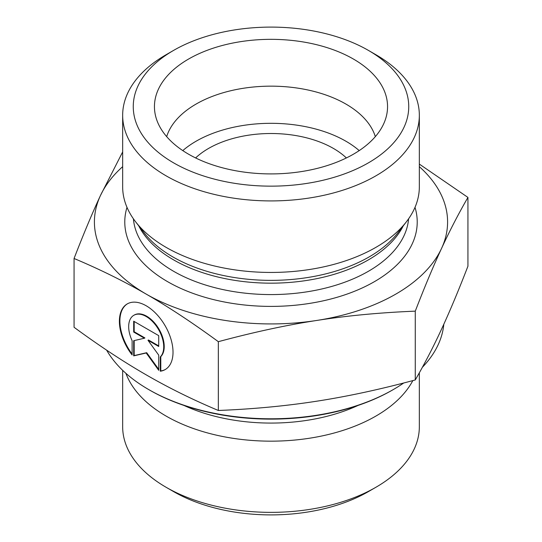 <?xml version="1.0" encoding="UTF-8"?>
<svg xmlns="http://www.w3.org/2000/svg" width="542" height="542" viewBox="0 0 542 542"><rect width="100%" height="100%" fill="white"/><g stroke="black" fill="none" stroke-linecap="round" stroke-linejoin="round"><path stroke-width="0.81" d="M160.29 371.223L160.29 356.914A24.776 14.309 -120 0 0 157.647 328.032A24.776 14.309 -120 0 0 133.806 315.302A24.776 14.309 -120 0 0 132.119 340.674L132.119 354.976A37.913 21.904 60 0 1 127.228 303.927A37.913 21.904 60 0 1 165.168 325.796A37.913 21.904 60 0 1 165.174 369.576A37.913 21.904 60 0 1 160.29 371.223L160.784 370.931A37.913 21.904 -120 0 0 165.425 369.434M127.478 303.791A37.913 21.904 -120 0 0 132.119 354.034M133.806 315.302L134.301 315.017A24.776 14.309 60 0 1 158.142 327.741A24.776 14.309 60 0 1 160.784 356.629L160.784 370.931M160.29 356.914L160.784 356.629M134.179 321.487L134.179 331.751L144.91 337.937L144.409 338.228L133.684 332.036L133.684 321.203L158.725 335.64L158.725 346.48L147.993 340.295L158.725 355.146L158.725 370.322L146.204 352.984L133.684 355.877L133.684 340.708L144.409 338.228M133.684 332.036L134.179 331.751M134.179 340.593L134.179 355.593L146.699 352.693L158.725 369.339M133.684 355.877L134.179 355.593M146.204 352.984L146.699 352.693M147.993 340.295L148.494 340.003L158.725 345.904M419.339 372.781L419.339 426.723A148.339 85.643 180 0 1 375.891 487.278A148.339 85.643 180 0 1 166.109 487.278A148.339 85.643 180 0 1 122.661 426.723L122.661 370.335M166.109 487.278L173.603 491.608A137.743 79.525 0 0 0 368.397 491.608L375.891 487.278M412.841 380.592A148.339 85.643 180 0 1 264.503 441.08A148.339 85.643 180 0 1 125.907 373.33M74.064 258.487L74.064 327.28C99.538 345.972 123.583 361.826 146.204 374.854C168.819 387.916 192.864 399.786 218.338 410.477C253.107 409.088 285.932 405.992 316.806 401.188C347.679 396.412 380.504 389.332 415.274 379.942C424.569 363.858 433.349 346.9 441.601 329.055C449.86 311.237 458.634 290.288 467.936 266.21L467.936 197.417C458.512 213.738 449.738 230.696 441.601 248.304C433.471 265.831 424.691 286.779 415.274 311.149C380.044 312.585 347.219 315.681 316.806 320.444C286.386 325.119 253.568 332.199 218.338 341.684C192.532 322.775 168.487 306.921 146.204 294.11L146.13 294.069C123.874 281.196 99.85 269.333 74.064 258.487C83.488 234.117 92.262 213.169 100.399 195.648L122.661 151.923M218.338 410.477L218.338 341.684M415.274 379.942L415.274 311.149M148.623 389.522L149.626 390.098A171.651 99.098 0 0 0 392.374 390.098L393.377 389.522A173.061 99.918 180 0 1 148.623 389.522A173.061 99.918 180 0 1 106.639 350.152M443.81 324.238A173.061 99.918 180 0 1 422.36 367.313M403.749 382.977A173.061 99.918 180 0 1 393.377 389.522M195.615 157.946A88.299 50.975 180 0 1 333.438 148.44A88.299 50.975 180 0 1 346.385 157.946M419.339 164.097L467.936 197.417M146.204 294.11A176.59 101.957 0 0 0 316.806 320.444A176.59 101.957 0 0 0 441.601 248.304A176.59 101.957 0 0 0 419.339 166.658M122.661 166.658A176.59 101.957 0 0 0 100.399 195.648A176.59 101.957 0 0 0 146.13 294.069M375.321 136.631A105.954 61.171 0 0 0 345.925 104.071A105.954 61.171 0 0 0 239.198 88.976A105.954 61.171 0 0 0 166.679 136.631M353.411 59.044A116.55 67.289 180 0 1 386.229 116.74A116.55 67.289 180 0 1 307.361 170.554A116.55 67.289 180 0 1 188.589 154.206A116.55 67.289 180 0 1 155.771 116.74A116.55 67.289 180 0 1 218.412 46.571A116.55 67.289 180 0 1 353.411 59.044M359.217 150.601A105.954 61.171 0 0 0 182.783 150.601M419.339 115.277L419.339 186.807A148.339 85.643 180 0 1 406.412 221.766A148.339 85.643 180 0 1 166.109 247.362A148.339 85.643 180 0 1 135.588 221.766A148.339 85.643 180 0 1 122.661 186.807L122.661 115.277A148.339 85.643 0 0 0 166.109 175.832A148.339 85.643 0 0 0 327.768 194.402A148.339 85.643 0 0 0 419.339 115.277A148.339 85.643 0 0 0 375.891 54.722L368.397 50.392A137.743 79.525 180 0 1 368.397 162.857A137.743 79.525 180 0 1 173.603 162.857A137.743 79.525 180 0 1 173.603 50.392A137.743 79.525 180 0 1 368.397 50.392M173.603 50.392L166.109 54.722A148.339 85.643 0 0 0 122.661 115.277M183.989 405.45A139.26 80.399 0 0 0 358.011 405.45M126.991 207.349A146.218 84.416 0 0 0 167.607 281.671A146.218 84.416 0 0 0 338.493 296.867A146.218 84.416 0 0 0 415.009 207.349M406.412 221.766L397.781 232.918A138.881 80.182 180 0 1 172.796 256.881A138.881 80.182 180 0 1 144.219 232.918L135.588 221.766M138.711 225.804A137.743 79.525 0 0 0 173.603 259.875A137.743 79.525 0 0 0 403.289 225.804M408.587 218.812A137.743 79.525 180 0 1 320.688 289.225A137.743 79.525 180 0 1 173.603 271.285A137.743 79.525 180 0 1 133.413 218.812"/></g></svg>
